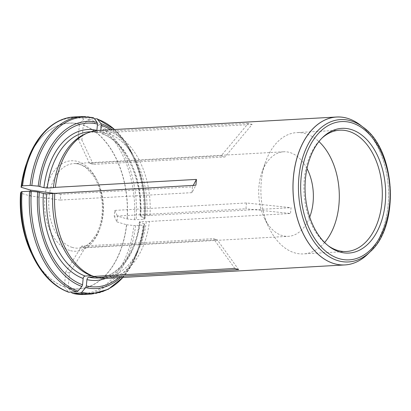 <?xml version="1.0" encoding="UTF-8"?>
<svg xmlns="http://www.w3.org/2000/svg" width="411" height="411" viewBox="0 0 411 411"><rect width="100%" height="100%" fill="white"/><g stroke="black" fill="none" stroke-linecap="round" stroke-linejoin="round"><path stroke-width="0.31" stroke-dasharray="2.06 1.54" d="M215.436 239.33L213.473 238.668L81.774 246.086L85.56 247.222L217.26 239.798L215.436 239.33M306.991 168.561A42.338 27.27 86.8 0 0 289.899 152.532A42.338 27.27 86.8 0 0 283.667 151.782A42.338 27.27 86.8 0 0 261.833 172.543A42.338 27.27 86.8 0 0 264.401 218.143A42.338 27.27 86.8 0 0 282.198 235.57A42.338 27.27 86.8 0 0 288.43 236.32A42.338 27.27 86.8 0 0 309.719 217.029M221.159 155.836L224.945 156.966L93.246 164.39L89.454 163.254L221.159 155.836L248.326 123.3L252.113 124.43L224.945 156.966M191.947 192.656L192.487 186.846L60.787 194.264L60.247 200.075L191.947 192.656L195.908 185.217M246.472 202.977L245.932 208.788L114.232 216.212L114.772 210.401L246.472 202.977L291.06 207.683L290.52 213.494L245.932 208.788M114.232 216.212L116.904 221.878L117.443 216.063L127.066 218.94L134.412 219.715L143.686 219.351L144.523 219.145L145.093 218.051C146.424 196.093 142.776 175.877 134.15 157.413A83.664 53.887 86.8 0 0 112.218 129.65M116.904 221.878L126.526 224.75A82.96 53.435 -93.2 0 1 68.159 287.88L71.678 292.796A88.201 56.81 -93.2 0 0 133.873 225.526L143.146 225.161L143.984 224.956L144.554 223.867C143.578 232.225 141.8 240.106 139.226 247.52A83.664 53.887 86.8 0 0 144.549 223.897L139.386 221.997M81.774 246.086L65.739 271.984L69.531 273.115L68.159 287.88M65.739 271.984L64.373 286.75A82.96 53.435 -93.2 0 1 28.051 245.413M30.609 191.228L30.173 195.955L20.55 193.083M23.915 171.993A82.96 53.435 -93.2 0 1 79.457 124.143L83.926 118.774L85.272 118.024L93.225 117.633M93.246 164.39L81.876 140.038L78.085 138.903L79.457 124.143M81.876 140.038L83.243 125.273A82.96 53.435 -93.2 0 1 127.066 218.94M96.888 130.385C96.888 131.756 97.422 132.501 98.481 132.609L104.605 132.265L107.22 131.248L248.326 123.3M107.22 131.248A74.078 47.717 86.8 0 0 98.214 130.441M106.547 278.36A74.078 47.717 86.8 0 0 149.419 221.442L290.52 213.494M144.523 219.145A88.201 56.81 86.8 0 0 133.005 155.029L134.15 157.413A83.664 53.887 86.8 0 1 145.088 218.082L140.434 216.505C139.668 216.227 139.766 216.042 140.732 215.95L291.06 207.683M149.958 215.631A74.078 47.717 86.8 0 0 111.011 132.378L252.113 124.43M359.8 124.656A74.078 47.717 -93.2 0 1 388.416 188.284A74.078 47.717 -93.2 0 1 367.126 254.728M95.09 276.824A73.189 47.142 86.8 0 0 103.962 277.615A73.189 47.142 86.8 0 0 146.316 221.416L149.419 221.442M126.526 224.75L133.873 225.526M105.694 278.396A75.557 48.668 86.8 0 0 139.894 222.315C139.129 222.043 139.226 221.858 140.192 221.76L146.316 221.416M64.373 286.75L68.586 292.195M104.605 132.265A73.189 47.142 86.8 0 0 95.732 131.469A73.189 47.142 86.8 0 0 85.216 133.95M98.101 132.568L98.481 132.609A73.189 47.142 86.8 0 0 89.603 131.813L98.101 132.578M146.855 215.605A73.189 47.142 86.8 0 0 108.396 133.395L111.011 132.378M83.243 125.273L87.718 119.909L89.059 119.154L94.499 118.846M100.787 130.292L100.674 131.515L101.743 133.652L108.396 133.395M100.674 131.515A75.557 48.668 86.8 0 1 140.434 216.505L139.925 216.191M324.613 242.505A60.746 39.127 -93.2 0 1 303.524 253.906A60.746 39.127 -93.2 0 1 294.579 252.827A60.746 39.127 -93.2 0 1 269.051 227.822A60.746 39.127 -93.2 0 1 265.367 162.402A60.746 39.127 -93.2 0 1 296.685 132.614A60.746 39.127 -93.2 0 1 305.63 133.693A60.746 39.127 -93.2 0 1 318.926 141.574M321.947 138.137A60.746 39.127 86.8 0 0 321.125 138.908A60.746 39.127 86.8 0 0 304.037 193.036A60.746 39.127 86.8 0 0 327.094 244.905A60.746 39.127 86.8 0 0 327.999 245.583M89.454 163.254L78.085 138.903M60.787 194.264L53.867 193.319M60.247 200.075L30.173 195.955M193.273 185.366L192.487 186.846M85.56 247.222L69.531 273.115M238.647 269.601L217.26 239.798M234.856 268.47L213.473 238.668M114.772 210.401L117.443 216.063M72.218 247.401A42.338 27.27 -93.2 0 1 48.75 202.587A42.338 27.27 -93.2 0 1 73.687 163.614A42.338 27.27 -93.2 0 1 103.3 204.349A42.338 27.27 -93.2 0 1 78.45 248.152A42.338 27.27 -93.2 0 1 72.218 247.401M69.685 250.433A45.302 29.181 -93.2 0 1 50.794 176.304A45.302 29.181 -93.2 0 1 100.942 191.29A45.302 29.181 -93.2 0 1 69.685 250.433M126.67 224.766A83.068 53.507 -93.2 0 1 68.226 287.983M139.35 221.976C135.923 253.628 117.474 277.523 97.839 277.959A73.189 47.142 86.8 0 0 140.192 221.76M118.671 277.677A81.984 52.808 86.8 0 0 144.004 223.543M135.594 225.588A88.894 57.257 -93.2 0 1 84.085 294.466M91.638 294.04A88.894 57.257 86.8 0 0 143.146 225.161M122.868 277.44A88.201 56.81 86.8 0 0 138.353 250.022A88.201 56.81 86.8 0 0 143.984 224.956M120.551 277.574A83.664 53.887 86.8 0 0 139.226 247.52L131.648 265.033L122.94 277.435M64.44 286.847A83.068 53.507 -93.2 0 1 31.421 253.274M67.892 291.661A88.201 56.81 -93.2 0 1 32.716 255.971M26.381 163.809A83.068 53.507 -93.2 0 1 79.544 124.03M74.083 116.96A88.894 57.257 -93.2 0 1 85.272 118.024M92.824 117.597A88.894 57.257 86.8 0 0 81.635 116.534M27.362 160.978A88.201 56.81 -93.2 0 1 83.926 118.774M83.33 125.16A83.068 53.507 -93.2 0 1 127.21 218.955M140.732 215.95A73.189 47.142 86.8 0 0 102.267 133.739M144.544 217.732A81.984 52.808 86.8 0 0 110.338 129.758M89.059 119.154A88.894 57.257 -93.2 0 1 136.133 219.777M143.686 219.351A88.894 57.257 86.8 0 0 96.611 118.728M87.718 119.909A88.201 56.81 -93.2 0 1 134.412 219.715M114.607 129.516L124.656 140.865L133.005 155.029A88.201 56.81 86.8 0 0 114.535 129.522M367.598 254.275A74.057 47.702 86.8 0 0 388.431 188.284A74.057 47.702 86.8 0 0 360.319 125.052M370.254 251.707A71.293 45.924 86.8 0 0 390.306 188.176A71.293 45.924 86.8 0 0 363.247 127.302M283.667 151.782L73.687 163.614C77.91 163.362 82.102 164.806 86.253 167.95L93.071 175.327C98.625 183.614 101.702 193.689 102.298 205.557C102.632 216.679 100.618 226.353 96.266 234.573L90.492 242.392C86.706 246.009 82.693 247.931 78.45 248.152L288.43 236.32M99.138 277.887L103.962 277.615M90.908 131.741L95.732 131.469M101.723 133.662C124.631 140.942 142.956 179.448 139.884 216.201M264.401 218.143L269.051 227.822M261.833 172.543L265.367 162.402M339.681 130.189L296.685 132.614M346.519 251.486L303.524 253.906M327.094 244.905L328.908 246.302M321.125 138.908L322.769 137.32"/><path stroke-width="0.62" d="M309.719 217.029A42.338 27.27 86.8 0 0 306.991 168.561M28.051 245.413A82.96 53.435 -93.2 0 1 24.254 233.494A82.96 53.435 -93.2 0 1 20.55 193.083L21.197 191.855L22.03 191.649L29.582 191.223L37.673 191.958L43.386 193.473L46.715 193.828L52.839 193.478A73.189 47.142 86.8 0 0 91.304 275.689L93.754 276.418L234.856 268.47L238.647 269.601L97.541 277.553A74.078 47.717 86.8 0 0 106.547 278.36L344.942 264.931A74.078 47.717 -93.2 0 1 334.035 263.615A74.078 47.717 -93.2 0 1 292.971 185.197A74.078 47.717 -93.2 0 1 336.609 117.007A74.078 47.717 -93.2 0 1 347.516 118.322A74.078 47.717 -93.2 0 1 349.401 118.949A74.078 47.717 -93.2 0 1 359.286 124.276A74.078 47.717 -93.2 0 1 359.8 124.656M53.867 193.319L30.712 190.144L30.609 191.228M30.712 190.144L21.089 187.267A82.96 53.435 -93.2 0 1 21.48 184.267A82.96 53.435 -93.2 0 1 23.915 171.993M336.609 117.007L98.214 130.441A74.078 47.717 86.8 0 0 87.574 132.953A74.078 47.717 86.8 0 0 55.346 187.354L196.448 179.407L193.273 185.366M52.839 193.478L195.908 185.217L196.448 179.407M54.807 193.17A74.078 47.717 86.8 0 0 93.754 276.418M367.126 254.728A74.078 47.717 -93.2 0 1 366.658 255.159A74.078 47.717 -93.2 0 1 344.942 264.931M71.678 292.796L72.896 293.403L80.448 292.976L81.789 292.226L85.668 287.577L86.351 285.902L86.937 279.598C87.199 278.206 87.872 277.399 88.961 277.168L95.09 276.824L97.541 277.553M84.085 294.466L72.896 293.403A88.894 57.257 -93.2 0 0 84.085 294.466L91.638 294.04L108.273 289.287L122.94 277.435M24.254 233.494L31.421 253.274L32.716 255.971C41.83 274.584 53.784 286.657 68.58 292.195L76.662 291.846L78.003 291.091L81.881 286.446L82.565 284.772L83.15 278.463C83.407 277.076 84.085 276.264 85.175 276.038L91.304 275.689M87.574 132.953L85.216 133.95A73.189 47.142 86.8 0 0 53.379 187.668L55.346 187.354M21.089 187.267L21.737 186.044L22.569 185.839L30.121 185.412L38.213 186.147L43.926 187.663L47.255 188.012L53.379 187.668M92.824 117.597L94.042 118.204L97.094 122.463L97.469 124.076L96.888 130.385A75.557 48.668 86.8 0 0 43.926 187.663M94.499 118.846L97.135 118.805L100.88 123.593L101.26 125.211L100.787 130.292M351.045 129.465A62.457 40.227 86.8 0 0 322.769 137.32A62.457 40.227 86.8 0 0 305.198 192.975A62.457 40.227 86.8 0 0 328.908 246.302A62.457 40.227 86.8 0 0 384.1 211.043A62.457 40.227 86.8 0 0 351.045 129.465M318.926 141.574A60.746 39.127 -93.2 0 1 324.613 242.505M327.999 245.583A60.746 39.127 86.8 0 0 346.519 251.486A60.746 39.127 86.8 0 0 382.302 195.569A60.746 39.127 86.8 0 0 348.626 131.268A60.746 39.127 86.8 0 0 339.681 130.189A60.746 39.127 86.8 0 0 321.947 138.137M88.961 277.168A73.189 47.142 86.8 0 0 97.839 277.959L99.138 277.887M86.937 279.598A75.557 48.668 86.8 0 0 105.694 278.396M86.351 285.902A81.984 52.808 86.8 0 0 118.671 277.677M80.448 292.976A88.894 57.257 86.8 0 0 91.638 294.04M81.789 292.226A88.201 56.81 86.8 0 0 122.868 277.44M85.668 287.577A83.664 53.887 86.8 0 0 120.551 277.574M31.421 253.274A83.068 53.507 -93.2 0 1 20.56 193.057M46.715 193.828A73.189 47.142 86.8 0 0 85.175 276.038M43.386 193.473A75.557 48.668 86.8 0 0 83.15 278.463M39.276 192.245A81.984 52.808 86.8 0 0 82.565 284.772M69.11 292.272A88.894 57.257 -93.2 0 1 22.03 191.649M29.582 191.223A88.894 57.257 86.8 0 0 76.662 291.846M32.716 255.971A88.201 56.81 -93.2 0 1 21.197 191.855M31.308 191.285A88.201 56.81 86.8 0 0 78.003 291.091M37.673 191.958A83.664 53.887 86.8 0 0 81.881 286.446M21.1 187.241A83.068 53.507 -93.2 0 1 26.381 163.809L27.362 160.978C36.132 135.245 54.242 117.87 74.083 116.96L81.635 116.534A88.894 57.257 86.8 0 0 30.121 185.412M90.908 131.741L89.603 131.813A73.189 47.142 86.8 0 0 47.255 188.012M97.469 124.076A81.984 52.808 86.8 0 0 39.816 186.435M22.569 185.839A88.894 57.257 -93.2 0 1 74.083 116.96M21.737 186.044A88.201 56.81 -93.2 0 1 27.362 160.978M94.042 118.204A88.201 56.81 86.8 0 0 31.847 185.474M97.094 122.463A83.664 53.887 86.8 0 0 38.213 186.147M110.338 129.758A81.984 52.808 86.8 0 0 101.26 125.211M114.535 129.522A88.201 56.81 86.8 0 0 97.828 119.339M112.218 129.65A83.664 53.887 86.8 0 0 100.88 123.593M363.247 127.302A71.293 45.924 86.8 0 0 350.943 120.844A71.293 45.924 86.8 0 0 299.614 203.219A71.293 45.924 86.8 0 0 370.254 251.707C400.078 225.675 395.808 149.82 363.247 127.302L360.319 125.052A74.057 47.702 86.8 0 0 347.542 118.342A74.057 47.702 86.8 0 0 294.219 203.907A74.057 47.702 86.8 0 0 367.598 254.275L366.658 255.159M351.662 122.807A69.243 44.599 86.8 0 0 303.888 213.206A69.243 44.599 86.8 0 0 380.54 236.114A69.243 44.599 86.8 0 0 351.662 122.807M21.48 184.267L26.381 163.809M81.635 116.534L93.22 117.633M97.14 118.805L114.607 129.516M360.319 125.052L359.286 124.276M370.254 251.707L367.598 254.275"/></g></svg>
